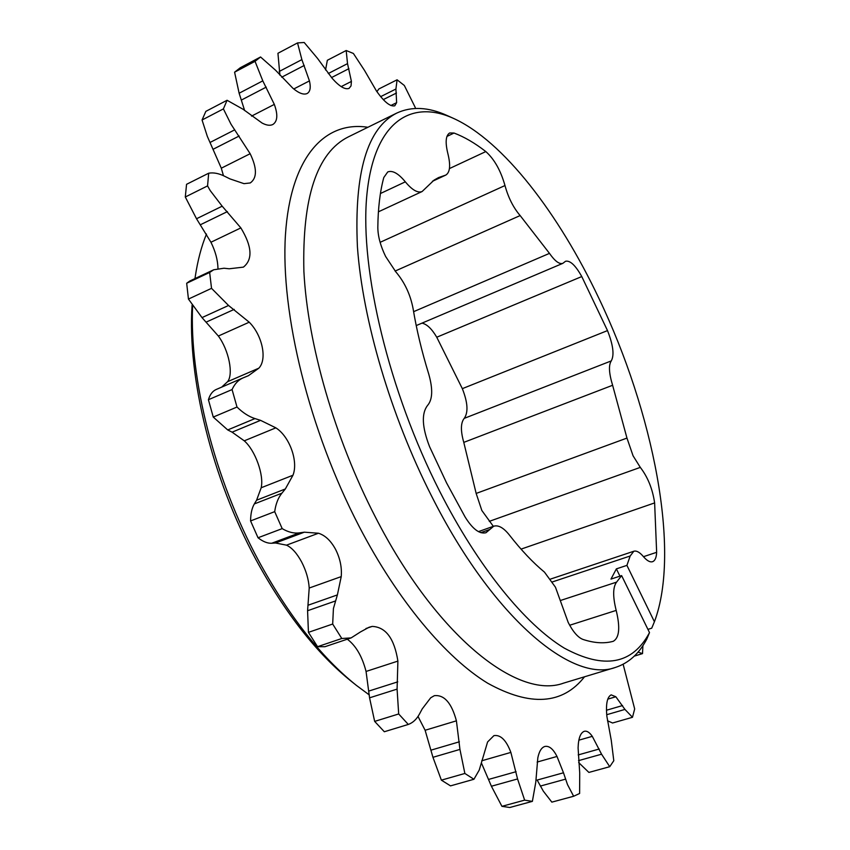 <?xml version="1.0" encoding="UTF-8"?>
<svg xmlns="http://www.w3.org/2000/svg" width="850" height="850" viewBox="0 0 850 850"><rect width="100%" height="100%" fill="white"/><g stroke="black" fill="none" stroke-linecap="round" stroke-linejoin="round"><path stroke-width="1.27" d="M439.673 491.279C478.221 567.141 525.215 624.452 564.23 648.082C604.084 669.662 632.506 664.498 649.506 632.602L646.786 639.104C639.094 653.724 628.617 663.181 615.347 667.452C572.411 683.591 492.989 618.088 431.619 496.134C390.66 415.533 362.631 319.908 357.425 246.904C354.067 172.624 367.189 128.01 396.78 113.071C411.655 106.186 428.442 107.015 447.164 115.536L453.486 118.384C410.125 98.653 373.362 122.634 366.711 196.541C360.049 270.098 388.79 391.212 439.673 491.279M647.923 629.372L651.716 628.192L654.415 621.754C681.052 551.076 653.246 411.814 598.963 298.478C558.822 213.711 503.285 140.962 453.486 118.384M192.61 305.989C189.295 378.76 214.508 478.996 258.442 560.416C288.384 615.379 321.013 657.018 356.341 685.344L351.603 681.562C317.029 653.841 285.143 613.179 255.935 559.587C211.788 477.849 187.223 376.879 192.079 305.182M356.341 685.344L369.336 694.971M417.637 716.986L418.498 717.156M560.649 600.429L616.59 582.122C612.85 587.106 612.712 596.53 616.186 610.406C620.33 627.491 619.352 637.798 613.264 641.304L613.073 641.357C604.201 643.747 594.182 643.11 583.015 639.444C577.979 637.532 573.049 631.869 568.204 622.455L555.454 587.201L544.478 572.146C532.982 562.647 521.273 550.258 509.331 534.958C503.604 527.776 498.408 524.854 493.754 526.192L485.966 532.727C479.549 534.31 472.568 529.029 465.035 516.864L446.579 482.928L429.59 446.717C422.025 427.21 421.345 413.451 427.55 405.45C432.639 399.564 433.022 389.066 428.708 373.957C421.749 351.369 416.553 329.63 413.111 308.752C410.412 294.567 404.642 282.274 395.824 271.851L385.634 256.498C380.513 245.947 377.91 236.268 377.825 227.471C378.038 208.154 380.024 191.505 383.786 177.533L387.759 171.923C392.572 170.149 398.438 173.453 405.333 181.836C412.08 189.975 417.669 193.216 422.099 191.537L434.106 180.094L438.568 177.576L445.793 175.079C450.054 172.423 450.755 165.293 447.886 153.68C445.103 142.343 445.708 135.437 449.682 132.972L454.027 133.036L446.951 136.414M493.34 526.341L481.833 510.478L476.159 493.436L463.781 442.382C460.498 430.801 460.647 422.801 464.228 418.37C468.424 412.431 467.797 402.528 462.336 388.652L436.751 337.227C431.821 328.854 426.902 324.158 421.993 323.138M476.159 493.436L626.96 438.079L633.08 455.812L640.305 467.383C647.817 477.126 652.588 488.973 654.628 502.913L521.039 549.132M390.883 105.506L396.631 102.669L394.783 105.793C390.267 106.866 384.147 101.915 376.433 90.95L364.491 70.38L353.398 53.476L346.184 50.511L327.346 60.286L325.55 69.966M481.759 760.771L510.871 752.409L517.565 778.951L524.641 800.148L501.925 806.331L491.406 786.239L481.61 763.406M573.644 796.259L551.841 802.134L543.352 791.191L537.147 780.066L563.486 772.778L567.503 784.593L573.644 796.259L579.615 793.486L579.711 772.937L578.096 747.936C578.393 738.331 580.444 732.785 584.279 731.298C586.872 730.66 589.549 732.349 592.291 736.344L601.566 754.205L609.737 766.7L613.796 760.718L611.267 740.35L606.879 716.348C605.731 704.055 607.166 696.904 611.182 694.875L615.846 696.756L624.931 709.421L632.485 717.283L634.674 708.942L623.135 664.264M213.69 269.779L209.653 272.457L186.681 283.252L189.773 281.031L213.69 269.779L224.007 268.228L229.192 268.781L243.387 267.134C252.928 259.537 252.089 246.458 240.858 227.906L222.179 206.189L210.237 190.623L207.559 185.906L185.3 196.998L196.52 218.748L210.938 242.25C215.433 251.324 217.77 260.047 217.972 268.419M207.559 185.906L208.686 173.209C213.477 172.359 218.779 173.368 224.602 176.237L229.968 178.893L244.003 183.653L250.261 182.952C257.168 178.001 257.136 168.258 250.155 153.712L230.998 124.196L223.401 108.896L202.056 120.009L207.326 136.372L221.308 168.194L223.454 175.695M632.485 717.283L612.563 722.999L607.463 720.758M609.737 766.7L588.891 772.427L578.659 762.556M501.925 806.331L509.777 807.5L532.376 801.369L524.641 800.148M441.373 780.151L450.521 785.878L473.928 779.269L464.865 773.457L441.373 780.151L432.958 757.308L425.117 730.267L456.408 720.832C451.616 702.992 444.263 694.609 434.35 695.672L430.706 697.786L422.216 708.9L419.549 713.883C416.638 719.27 412.888 722.787 408.297 724.444L384.328 731.744L374.659 721.395L369.559 697.829L366.053 671.447L397.896 661.098C394.358 638.573 385.794 627.013 372.215 626.407L369.038 627.268L360.527 631.901L351.124 637.904L341.796 638.499L317.56 646.68L324.923 646.722L351.124 637.904M418.009 716.444L425.117 730.267M347.299 639.189C355.938 645.702 362.196 656.455 366.053 671.447M308.433 632.357L307.583 610.725L309.209 588.03L341.233 576.608L337.386 594.915L333.423 608.515L332.679 624.038L308.433 632.357L317.56 646.68M250.58 520.933C250.644 513.719 251.898 508.045 254.341 503.922L256.594 500.204L261.173 487.762L292.963 475.235L285.334 488.973L281.892 493.191C278.163 497.781 275.761 503.933 274.699 511.647L250.58 520.933L258.028 537.763C263.001 541.652 267.569 543.479 271.724 543.246L275.496 543.001L286.503 545.158C291.858 547.655 296.884 553.233 301.58 561.882C306.117 570.669 308.656 579.381 309.209 588.03M341.233 576.608C341.987 567.46 340.117 558.397 335.601 549.44C330.884 540.727 325.168 535.33 318.474 533.237L304.353 532.185L299.381 532.876C293.962 533.609 288.224 532.196 282.189 528.626L258.028 537.763M332.679 624.038L341.796 638.499M397.896 661.098L397.088 689.116L398.682 713.968L408.297 724.444M456.408 720.832L459.946 749.413L464.865 773.457M510.871 752.409C506.26 740.169 500.608 734.57 493.924 735.622L487.592 741.954L479.241 770.047L473.928 779.269M537.126 762.057L556.994 756.457C553.191 748.935 549.132 745.599 544.839 746.459C541.482 747.554 539.144 751.357 537.816 757.892L535.787 782.202L532.376 801.369M556.994 756.457L563.486 772.778M638.063 652.099L642.515 653.607L642.898 645.66M415.267 107.514L404.345 85.499L397.088 79.804L378.866 88.953L376.911 91.672M396.631 102.669L395.919 89.027L397.088 79.804M223.401 108.896L227.067 100.268L243.111 109.289L262.044 123.016C266.443 125.354 270.034 125.864 272.818 124.514C277.557 121.444 278.056 114.739 274.327 104.401L262.799 80.856L255.042 61.338L260.557 56.982L275.591 70.263L292.825 88.177C298.86 93.266 303.631 95.051 307.137 93.521C310.218 91.715 310.983 87.507 309.442 80.899L301.877 59.617L297.532 42.914L304.204 42.5L317.475 58.331L332.244 78.412C339.416 86.509 345.015 89.834 349.053 88.389L351.039 85.903L351.411 81.419L347.522 63.633L346.184 50.511M209.653 272.457L211.533 288.341L188.445 299.072L202.002 317.603L218.354 336.037C228.735 350.009 233.697 374.043 227.598 381.682L258.814 368.188C267.431 359.433 262.331 335.208 249.22 322.203L228.554 305.479L211.533 288.341M258.814 368.188L248.423 375.689L243.089 377.889C238.319 379.961 234.653 383.849 232.071 389.566L237.001 407.033L213.254 417.074L227.726 429.941L232.103 432.172L244.269 440.831C255.223 450.383 264.137 475.022 261.173 487.762M292.963 475.235C298.52 461.412 289.531 436.475 275.846 427.848L260.557 420.346L254.979 418.582C248.901 416.649 242.909 412.803 237.001 407.033M274.699 511.647L282.189 528.626M413.61 311.674L549.482 253.374L520.147 215.571L395.112 271.065M626.96 438.079L612.616 385.273L463.781 442.382M616.59 582.122L621.616 575.599L610.969 579.094L616.378 568.873L626.918 565.378L630.179 555.996L552.511 581.889M232.071 389.566L208.409 399.723L213.254 417.074M208.409 399.723C210.003 394.485 212.585 391.085 216.144 389.513L216.367 389.417M221.669 387.122L227.598 381.682M186.681 283.252L188.445 299.072M208.686 173.209L186.554 184.312L185.3 196.998M227.067 100.268L205.849 111.361L202.056 120.009M260.557 56.982L240.242 67.766L234.589 72.186L239.126 93.234L244.651 110.553M297.532 42.914L277.939 53.274L279.905 75.183M398.682 713.968L374.659 721.395M255.042 61.338L234.589 72.186M642.515 653.607L634.302 656.115M206.486 234.048C201.407 246.351 197.667 260.589 195.245 276.739L194.979 278.577L195.245 276.739M654.415 621.754L626.918 565.378M621.616 575.599L649.506 632.602M449.438 168.576L485.828 151.576C474.938 143.097 464.334 136.914 454.027 133.036M485.828 151.576C494.328 159.184 500.714 170.51 504.985 185.544C508.279 197.593 513.326 207.602 520.147 215.571M549.482 253.374C554.891 261.131 559.343 264.456 562.827 263.351L565.558 261.258C570.116 260.27 575.524 265.37 581.772 276.558L436.751 337.227M462.336 388.652L607.506 330.597L581.772 276.558M607.506 330.597C613.201 345.079 614.454 355.183 611.267 360.91C608.494 365.149 608.951 373.277 612.616 385.273M643.482 556.686L656.646 552.319L654.628 502.913M656.646 552.319C656.402 557.632 655.031 560.756 652.556 561.701C649.995 562.445 646.914 560.713 643.322 556.506C639.689 552.224 636.512 550.471 633.813 551.246L630.179 555.996M619.937 576.151L616.378 568.873M367.88 127.277C325.051 120.594 290.551 156.411 285.451 234.738C280.415 312.832 308.975 430.047 359.157 526.458C398.002 601.046 446.091 657.911 487.73 683.241C530.379 706.764 562.636 704.607 584.524 676.791M615.347 667.452L563.508 683.156C517.99 699.996 436.496 636.565 375.371 517.013C334.56 437.984 307.594 343.783 303.886 271.341C302.122 197.561 316.88 152.766 348.171 136.967L396.78 113.071M491.406 786.239L517.565 778.951M540.377 786.069L565.548 779.153M432.767 181.039L444.901 175.387M607.761 699.136L615.846 696.756M606.443 710.249L622.561 705.553M606.709 714.712L624.931 709.421M380.63 96.656L395.919 89.027M383.244 99.609L396.472 93.032M341.19 86.615L351.411 81.419M328.27 73.536L347.522 63.633M331.532 77.573L348.936 68.648M293.76 88.974L309.442 80.899M279.151 71.506L301.877 59.617M281.701 77.201L304.279 65.439M251.515 116.121L274.327 104.401M239.126 93.234L262.799 80.856M241.442 100.034L266.241 87.125M221.308 168.194L250.155 153.712M210.067 142.449L234.749 129.827M213.35 149.154L239.179 136.011M210.938 242.25L240.858 227.906M196.52 218.748L222.179 206.189M200.568 224.666L227.417 211.597M218.354 336.037L249.22 322.203M202.002 317.603L228.554 305.479M206.454 321.991L234.207 309.379M244.269 440.831L275.846 427.848M227.726 429.941L254.979 418.582M232.103 432.172L260.557 420.346M286.503 545.158L318.474 533.237M271.724 543.246L299.381 532.876M275.496 543.001L304.353 532.185M365.936 628.532L372.215 626.407M578.839 740.18L592.291 736.344M578.191 754.928L599.218 749.009M578.499 760.644L601.566 754.205M488.75 779.376L516.088 771.694M431.216 750.093L459.404 741.784M432.958 757.308L459.946 749.413M369.038 690.997L397.768 681.849M369.559 697.829L397.088 689.116M308.465 605.083L337.386 594.915M307.583 610.725L335.304 601.024M256.594 500.204L285.334 488.973M254.341 503.922L281.892 493.191M380.428 193.524L405.333 181.836M380.109 242.324L504.985 185.544M464.228 418.37L611.267 360.91M640.305 467.383L489.303 521.347M616.186 610.406L569.681 625.249M489.897 529.433L480.824 532.663M216.144 389.513L243.089 377.889M422.099 191.537L378.409 211.82M432.384 181.326L445.793 175.079M416.224 325.582L562.827 263.351M633.813 551.246L550.641 579.041M478.444 531.633L493.754 526.192"/></g></svg>
